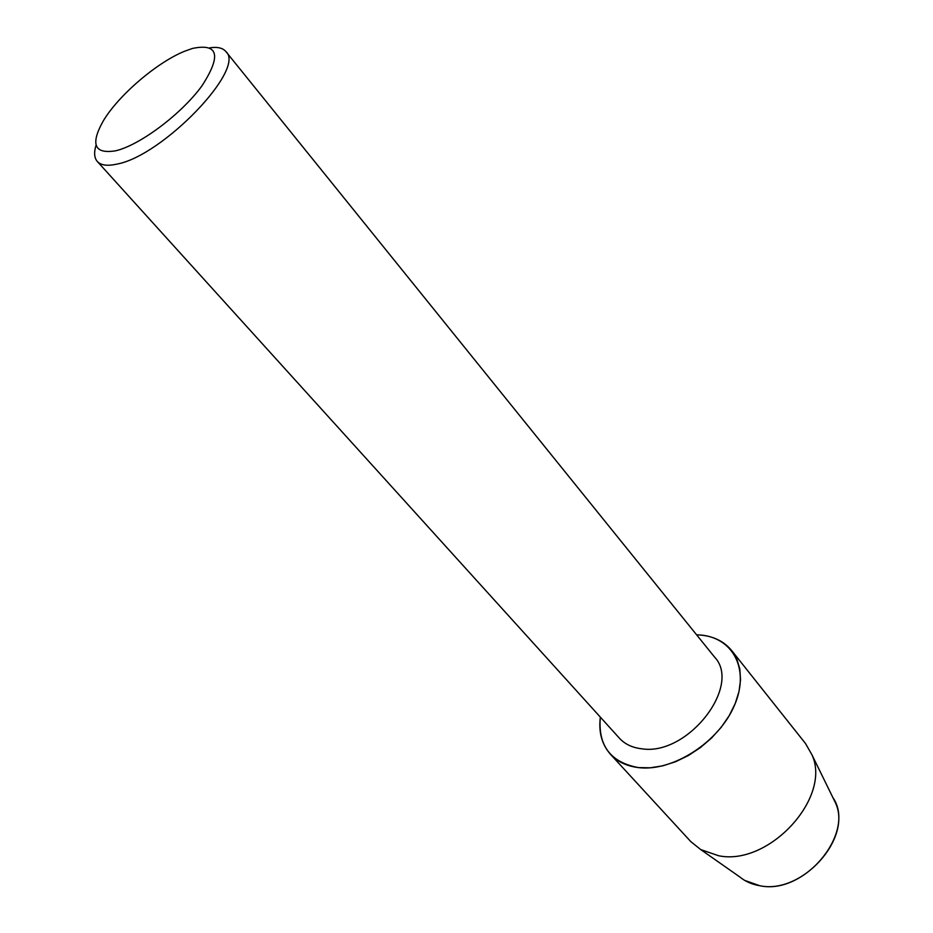 <?xml version="1.0" encoding="UTF-8"?>
<svg xmlns="http://www.w3.org/2000/svg" width="933" height="933" viewBox="0 0 933 933"><rect width="100%" height="100%" fill="white"/><g stroke="black" fill="none" stroke-linecap="round" stroke-linejoin="round"><path stroke-width="1.4" d="M744.756 880.425L759.707 885.709C801.599 894.84 852.459 838.72 835.478 802.87L832.796 797.412C856.821 831.723 804.654 895.598 759.707 885.709C751.94 884.402 745.292 881.487 739.776 876.938L700.73 849.578L690.805 841.613L610.462 754.272C601.855 744.499 598.473 732.113 600.339 717.139C597.855 745.584 610.544 762.401 638.405 767.591C626.684 766.133 617.366 761.69 610.462 754.272M209.89 47.805C217.506 46.697 222.847 47.956 225.891 51.572L714.456 656.949C742.341 685.848 687.469 756.29 641.752 748.791C632.341 747.718 624.9 744.184 619.419 738.201L97.324 161.491C94.233 157.91 93.813 152.452 96.087 145.093M696.613 634.825L698.141 634.883C732.032 636.108 750.47 668.331 734.539 705.173C719.133 742.073 672.6 772.023 638.405 767.591L650.243 767.801L662.792 765.83L675.644 761.701L688.344 755.543L700.45 747.555L711.552 738.015L721.256 727.25L729.221 715.634L735.204 703.575L739.018 691.493L740.545 679.795L739.787 668.856L736.802 659.025L731.717 650.604C723.728 640.936 712.544 635.7 698.141 634.883L696.613 634.825M225.891 51.572C246.312 68.587 162.82 155.788 117.022 164.08C107.482 166.226 100.916 165.363 97.324 161.491M115.669 150.796C94.303 154.272 90.163 144.335 103.236 120.975C118.491 95.271 157.187 62.173 184.956 51.105L192.501 48.434C218.404 43.058 221.541 55.56 201.901 85.929C181.434 114.048 139.822 145.233 115.669 150.796M731.717 650.604L805.517 743.531L811.838 754.587C832.154 797.179 769.13 866.302 718.632 855.748L700.73 849.578M835.478 802.87L811.838 754.587"/></g></svg>

